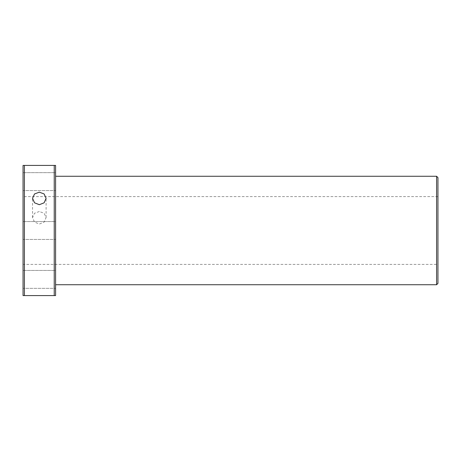 <?xml version="1.0" encoding="UTF-8"?>
<svg xmlns="http://www.w3.org/2000/svg" width="461" height="461" viewBox="0 0 461 461"><rect width="100%" height="100%" fill="white"/><g stroke="black" fill="none" stroke-linecap="round" stroke-linejoin="round"><path stroke-width="0.35" stroke-dasharray="2.31 1.73" d="M39.323 211.524L34.529 213.23L32.541 217.529L34.523 222.087L39.323 224.052L44.118 222.087L46.1 217.529L44.112 213.23L39.323 211.524M23.05 270.446L55.591 270.446L55.591 288.344L55.591 270.446L55.591 288.344L55.591 270.446L23.05 270.446L23.05 288.344L55.591 288.344L23.05 288.344L23.05 270.446M23.05 221.551L55.591 221.551L55.591 239.449L55.591 221.551L55.591 239.449L55.591 221.551L23.05 221.551L23.05 239.449L55.591 239.449L23.05 239.449L23.05 221.551M23.05 172.656L55.591 172.656L55.591 190.554L55.591 172.656L55.591 190.554L55.591 172.656L23.05 172.656L23.05 190.554L55.591 190.554L23.05 190.554L23.05 172.656M55.591 284.737L55.591 176.263L55.591 284.737M437.95 264.395L437.95 196.605L437.95 264.395L23.05 264.395L23.05 196.605L23.05 264.395M437.95 196.605L23.05 196.605M24.404 295.582L24.404 165.418L23.05 165.418L23.05 295.582L55.591 295.582L55.591 165.418L54.237 165.418L54.237 295.582M24.404 165.418L54.237 165.418M437.95 283.377L437.95 177.623M436.596 176.263L436.596 284.737M32.541 217.529L32.541 198.328M46.1 217.529L46.1 198.328"/><path stroke-width="0.69" d="M39.323 204.696L34.523 202.811L32.541 198.328L34.529 193.954L39.323 192.174L44.112 193.954L46.1 198.328L44.118 202.811L39.323 204.696M436.596 176.263L437.95 177.623L437.95 283.377L436.596 284.737L436.596 176.263L55.591 176.263M436.596 284.737L55.591 284.737M24.404 165.418L24.404 295.582L23.05 295.582L23.05 165.418L55.591 165.418L55.591 295.582L54.237 295.582L54.237 165.418M24.404 295.582L54.237 295.582"/></g></svg>
